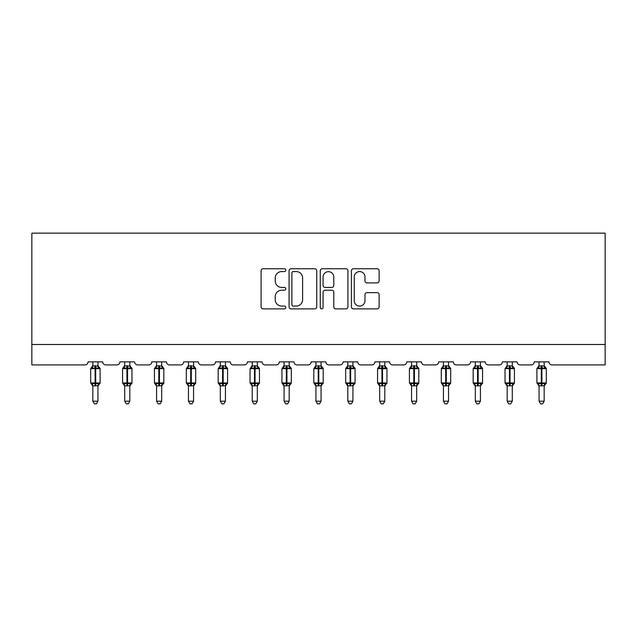 <?xml version="1.0" encoding="UTF-8"?>
<svg xmlns="http://www.w3.org/2000/svg" width="637" height="637" viewBox="0 0 637 637"><rect width="100%" height="100%" fill="white"/><g stroke="black" fill="none" stroke-linecap="round" stroke-linejoin="round"><path stroke-width="0.96" d="M285.814 270.176A1.401 1.401 0 0 0 284.405 268.766L263.097 268.766A2.007 2.007 0 0 0 261.09 270.773L261.09 306.875A2.007 2.007 0 0 0 263.097 308.881L284.405 308.881A1.401 1.401 0 0 0 285.814 307.472A1.401 1.401 0 0 0 284.405 306.071L281.65 306.071A6.418 6.418 0 0 1 275.232 299.653L275.232 296.643A6.418 6.418 0 0 1 281.65 290.225L284.405 290.225A1.401 1.401 0 0 0 285.814 288.824A1.401 1.401 0 0 0 284.405 287.422L281.65 287.422A6.418 6.418 0 0 1 275.232 281.005L275.232 277.995A6.418 6.418 0 0 1 281.65 271.577L284.405 271.577A1.401 1.401 0 0 0 285.814 270.176M377.112 282.908A2.007 2.007 0 0 0 379.119 280.901L379.119 270.773A2.007 2.007 0 0 0 377.112 268.766L353.447 268.766A2.007 2.007 0 0 0 351.441 270.773L351.441 306.875A2.007 2.007 0 0 0 353.447 308.881L377.112 308.881A2.007 2.007 0 0 0 379.119 306.875L379.119 294.636A2.007 2.007 0 0 0 377.112 292.638L366.984 292.638A2.007 2.007 0 0 0 364.977 294.636L364.977 300.704A5.367 5.367 0 0 1 359.61 306.071A5.367 5.367 0 0 1 354.244 300.704L354.244 276.944A5.367 5.367 0 0 1 359.61 271.577A5.367 5.367 0 0 1 364.977 276.944L364.977 280.901A2.007 2.007 0 0 0 366.984 282.908L377.112 282.908M605.15 344.498L605.15 233.15L31.85 233.15L31.85 364.929L84.968 364.929A3.066 3.066 0 0 0 88.033 361.864L102.748 361.864A3.066 3.066 0 0 0 105.814 364.929L116.842 364.929A3.066 3.066 0 0 0 119.907 361.864L134.622 361.864A3.066 3.066 0 0 0 137.688 364.929L148.716 364.929A3.066 3.066 0 0 0 151.781 361.864L166.488 361.864A3.066 3.066 0 0 0 169.553 364.929L180.59 364.929A3.066 3.066 0 0 0 183.655 361.864L198.362 361.864A3.066 3.066 0 0 0 201.427 364.929L212.463 364.929A3.066 3.066 0 0 0 215.529 361.864L230.236 361.864A3.066 3.066 0 0 0 233.301 364.929L244.337 364.929A3.066 3.066 0 0 0 247.403 361.864L262.11 361.864A3.066 3.066 0 0 0 265.175 364.929L276.211 364.929A3.066 3.066 0 0 0 279.269 361.864L293.983 361.864A3.066 3.066 0 0 0 297.049 364.929L308.077 364.929A3.066 3.066 0 0 0 311.143 361.864L325.857 361.864A3.066 3.066 0 0 0 328.923 364.929L339.951 364.929A3.066 3.066 0 0 0 343.017 361.864L357.731 361.864A3.066 3.066 0 0 0 360.789 364.929L371.825 364.929A3.066 3.066 0 0 0 374.89 361.864L389.597 361.864A3.066 3.066 0 0 0 392.663 364.929L403.699 364.929A3.066 3.066 0 0 0 406.764 361.864L421.471 361.864A3.066 3.066 0 0 0 424.537 364.929L435.573 364.929A3.066 3.066 0 0 0 438.638 361.864L453.345 361.864A3.066 3.066 0 0 0 456.411 364.929L467.447 364.929A3.066 3.066 0 0 0 470.512 361.864L485.219 361.864A3.066 3.066 0 0 0 488.284 364.929L499.312 364.929A3.066 3.066 0 0 0 502.378 361.864L517.093 361.864A3.066 3.066 0 0 0 520.158 364.929L531.186 364.929A3.066 3.066 0 0 0 534.252 361.864L548.967 361.864A3.066 3.066 0 0 0 552.032 364.929L605.15 364.929L605.15 344.498L31.85 344.498M316.748 270.773A2.007 2.007 0 0 0 314.742 268.766L291.077 268.766A2.007 2.007 0 0 0 289.071 270.773L289.071 306.875A2.007 2.007 0 0 0 291.077 308.881L314.742 308.881A2.007 2.007 0 0 0 316.748 306.875L316.748 270.773M322.258 268.766L345.923 268.766A2.007 2.007 0 0 1 347.929 270.773L347.929 306.875A2.007 2.007 0 0 1 345.923 308.881L335.795 308.881A2.007 2.007 0 0 1 333.788 306.875L333.788 292.232A2.007 2.007 0 0 0 331.789 290.225L325.069 290.225A2.007 2.007 0 0 0 323.063 292.232L323.063 307.472A1.401 1.401 0 0 1 321.661 308.881A1.401 1.401 0 0 1 320.252 307.472L320.252 270.773A2.007 2.007 0 0 1 322.258 268.766M293.283 271.577A1.401 1.401 0 0 0 291.881 272.978L291.881 304.669A1.401 1.401 0 0 0 293.283 306.071L296.189 306.071A6.418 6.418 0 0 0 302.607 299.653L302.607 277.995A6.418 6.418 0 0 0 296.189 271.577L293.283 271.577M333.788 277.039A5.367 5.367 0 0 0 328.429 271.68A5.367 5.367 0 0 0 323.063 277.039L323.063 285.416A2.007 2.007 0 0 0 325.069 287.422L331.789 287.422A2.007 2.007 0 0 0 333.788 285.416L333.788 277.039M92.835 401.199L97.947 401.199L96.41 403.85L94.372 403.85L92.835 401.199L92.835 385.688A2.245 2.142 180 0 0 91.656 383.816L92.094 383.163L95.088 383.88L95.088 382.964L95.701 382.964L95.701 367.74L98.687 368.457L99.42 367.7A1.019 1.019 0 0 1 100.089 368.656L90.693 368.656L90.693 382.964L95.088 382.964L95.088 367.74L92.094 368.457L91.656 367.804A2.245 2.142 0 0 0 92.835 365.917L97.947 366.02L97.947 361.864M97.947 401.199L97.947 385.6L95.088 385.903L95.088 383.88L95.701 383.88L95.701 382.964L100.089 382.964A1.019 1.019 0 0 1 99.42 383.92L97.947 386.03M97.947 385.703L97.947 385.703A2.245 2.142 180 0 1 99.125 383.816L98.687 383.163L95.701 383.88L95.701 385.903M95.088 385.903L92.835 385.703M92.835 361.864L92.835 365.933M92.094 368.457L92.397 367.589M98.687 368.457L97.947 366.02M97.947 385.6L98.687 383.163M92.835 385.6L92.094 383.163M124.709 401.199L129.821 401.199L128.284 403.85L126.245 403.85L124.709 401.199L124.709 385.688A2.245 2.142 180 0 0 123.53 383.816L123.968 383.163L126.954 383.88L126.954 382.964L127.567 382.964L127.567 367.74L130.561 368.457L131.294 367.7A1.019 1.019 0 0 1 131.963 368.656L122.567 368.656L122.567 382.964L126.954 382.964L126.954 367.74L123.968 368.457L123.53 367.804A2.245 2.142 0 0 0 124.709 365.917L129.821 366.02L129.821 361.864M129.821 401.199L129.821 385.6L126.954 385.903L126.954 383.88L127.567 383.88L127.567 382.964L131.963 382.964A1.019 1.019 0 0 1 131.294 383.92L129.821 386.03M129.821 385.703L129.821 385.703A2.245 2.142 180 0 1 130.999 383.816L130.561 383.163L127.567 383.88L127.567 385.903M126.954 385.903L124.709 385.703M124.709 361.864L124.709 365.933M123.968 368.457L124.271 367.589M130.561 368.457L129.821 366.02M129.821 385.6L130.561 383.163M124.709 385.6L123.968 383.163M156.583 401.199L161.687 401.199L160.158 403.85L158.119 403.85L156.583 401.199L156.583 385.688A2.245 2.142 180 0 0 155.404 383.816L155.842 383.163L158.828 383.88L158.828 382.964L159.441 382.964L159.441 367.74L162.435 368.457L163.168 367.7A1.019 1.019 0 0 1 163.836 368.656L154.441 368.656L154.441 382.964L158.828 382.964L158.828 367.74L155.842 368.457L155.404 367.804A2.245 2.142 0 0 0 156.583 365.917L161.694 366.02L161.687 361.864M161.687 401.199L161.694 385.6L158.828 385.903L158.828 383.88L159.441 383.88L159.441 382.964L163.836 382.964A1.019 1.019 0 0 1 163.168 383.92L161.687 386.03M161.687 385.703L161.687 385.703A2.245 2.142 180 0 1 162.873 383.816L162.435 383.163L159.441 383.88L159.441 385.903M158.828 385.903L156.583 385.703M156.583 361.864L156.583 365.933M155.842 368.457L156.145 367.589M162.435 368.457L161.694 366.02M161.694 385.6L162.435 383.163M156.583 385.6L155.842 383.163M188.456 401.199L193.56 401.199L192.032 403.85L189.985 403.85L188.456 401.199L188.456 385.688A2.245 2.142 180 0 0 187.278 383.816L187.716 383.163L190.702 383.88L190.702 382.964L191.315 382.964L191.315 367.74L194.301 368.457L195.041 367.7A1.019 1.019 0 0 1 195.71 368.656L186.307 368.656L186.307 382.964L190.702 382.964L190.702 367.74L187.716 368.457L187.278 367.804A2.245 2.142 0 0 0 188.456 365.917L193.568 366.02L193.56 361.864M193.56 401.199L193.568 385.6L190.702 385.903L190.702 383.88L191.315 383.88L191.315 382.964L195.71 382.964A1.019 1.019 0 0 1 195.041 383.92L193.56 386.03M193.56 385.703L193.56 385.703A2.245 2.142 180 0 1 194.747 383.816L194.301 383.163L191.315 383.88L191.315 385.903M190.702 385.903L188.456 385.703M188.456 361.864L188.456 365.933M187.716 368.457L188.011 367.589M194.301 368.457L193.568 366.02M193.568 385.6L194.301 383.163M188.456 385.6L187.716 383.163M220.33 401.199L225.434 401.199L223.905 403.85L221.859 403.85L220.33 401.199L220.33 385.688A2.245 2.142 180 0 0 219.144 383.816L219.59 383.163L222.576 383.88L222.576 382.964L223.189 382.964L223.189 367.74L226.175 368.457L226.907 367.7A1.019 1.019 0 0 1 227.584 368.656L218.18 368.656L218.18 382.964L222.576 382.964L222.576 367.74L219.59 368.457L219.144 367.804A2.245 2.142 0 0 0 220.33 365.917L225.434 366.02L225.434 361.864M225.434 401.199L225.434 385.6L222.576 385.903L222.576 383.88L223.189 383.88L223.189 382.964L227.584 382.964A1.019 1.019 0 0 1 226.907 383.92L225.434 386.03M225.434 385.703L225.434 385.703A2.245 2.142 180 0 1 226.613 383.816L226.175 383.163L223.189 383.88L223.189 385.903M222.576 385.903L220.33 385.703M220.33 361.864L220.33 365.933M219.59 368.457L219.884 367.589M226.175 368.457L225.434 366.02M225.434 385.6L226.175 383.163M220.322 385.6L219.59 383.163M252.204 401.199L257.308 401.199L255.771 403.85L253.733 403.85L252.204 401.199L252.204 385.688A2.245 2.142 180 0 0 251.018 383.816L251.456 383.163L254.45 383.88L254.45 382.964L255.063 382.964L255.063 367.74L258.049 368.457L258.781 367.7A1.019 1.019 0 0 1 259.45 368.656L250.054 368.656L250.054 382.964L254.45 382.964L254.45 367.74L251.456 368.457L251.018 367.804A2.245 2.142 0 0 0 252.204 365.917L257.308 366.02L257.308 361.864M257.308 401.199L257.308 385.6L254.45 385.903L254.45 383.88L255.063 383.88L255.063 382.964L259.45 382.964A1.019 1.019 0 0 1 258.781 383.92L257.308 386.03M257.308 385.703L257.308 385.703A2.245 2.142 180 0 1 258.487 383.816L258.049 383.163L255.063 383.88L255.063 385.903M254.45 385.903L252.204 385.703M252.204 361.864L252.204 365.933M251.456 368.457L251.758 367.589M258.049 368.457L257.308 366.02M257.308 385.6L258.049 383.163M252.196 385.6L251.456 383.163M284.07 401.199L289.182 401.199L287.645 403.85L285.607 403.85L284.07 401.199L284.07 385.688A2.245 2.142 180 0 0 282.892 383.816L283.33 383.163L286.324 383.88L286.324 382.964L286.937 382.964L286.937 367.74L289.923 368.457L290.655 367.7A1.019 1.019 0 0 1 291.324 368.656L281.928 368.656L281.928 382.964L286.324 382.964L286.324 367.74L283.33 368.457L282.892 367.804A2.245 2.142 0 0 0 284.07 365.917L289.182 366.02L289.182 361.864M289.182 401.199L289.182 385.6L286.324 385.903L286.324 383.88L286.937 383.88L286.937 382.964L291.324 382.964A1.019 1.019 0 0 1 290.655 383.92L289.182 386.03M289.182 385.703L289.182 385.703A2.245 2.142 180 0 1 290.361 383.816L289.923 383.163L286.937 383.88L286.937 385.903M286.324 385.903L284.07 385.703M284.07 361.864L284.07 365.933M283.33 368.457L283.632 367.589M289.923 368.457L289.182 366.02M289.182 385.6L289.923 383.163M284.07 385.6L283.33 383.163M315.944 401.199L321.056 401.199L319.519 403.85L317.481 403.85L315.944 401.199L315.944 385.688A2.245 2.142 180 0 0 314.766 383.816L315.204 383.163L318.197 383.88L318.197 382.964L318.803 382.964L318.803 367.74L321.796 368.457L322.529 367.7A1.019 1.019 0 0 1 323.198 368.656L313.802 368.656L313.802 382.964L318.197 382.964L318.197 367.74L315.204 368.457L314.766 367.804A2.245 2.142 0 0 0 315.944 365.917L321.056 366.02L321.056 361.864M321.056 401.199L321.056 385.6L318.197 385.903L318.197 383.88L318.803 383.88L318.803 382.964L323.198 382.964A1.019 1.019 0 0 1 322.529 383.92L321.056 386.03M321.056 385.703L321.056 385.703A2.245 2.142 180 0 1 322.234 383.816L321.796 383.163L318.803 383.88L318.803 385.903M318.197 385.903L315.944 385.703M315.944 361.864L315.944 365.933M315.204 368.457L315.506 367.589M321.796 368.457L321.056 366.02M321.056 385.6L321.796 383.163M315.944 385.6L315.204 383.163M347.818 401.199L352.93 401.199L351.393 403.85L349.355 403.85L347.818 401.199L347.818 385.688A2.245 2.142 180 0 0 346.639 383.816L347.077 383.163L350.063 383.88L350.063 382.964L350.676 382.964L350.676 367.74L353.67 368.457L354.403 367.7A1.019 1.019 0 0 1 355.072 368.656L345.676 368.656L345.676 382.964L350.063 382.964L350.063 367.74L347.077 368.457L346.639 367.804A2.245 2.142 0 0 0 347.818 365.917L352.93 366.02L352.93 361.864M352.93 401.199L352.93 385.6L350.063 385.903L350.063 383.88L350.676 383.88L350.676 382.964L355.072 382.964A1.019 1.019 0 0 1 354.403 383.92L352.93 386.03M352.93 385.703L352.93 385.703A2.245 2.142 180 0 1 354.108 383.816L353.67 383.163L350.676 383.88L350.676 385.903M350.063 385.903L347.818 385.703M347.818 361.864L347.818 365.933M347.077 368.457L347.38 367.589M353.67 368.457L352.93 366.02M352.93 385.6L353.67 383.163M347.818 385.6L347.077 383.163M379.692 401.199L384.796 401.199L383.267 403.85L381.229 403.85L379.692 401.199L379.692 385.688A2.245 2.142 180 0 0 378.513 383.816L378.951 383.163L381.937 383.88L381.937 382.964L382.55 382.964L382.55 367.74L385.544 368.457L386.277 367.7A1.019 1.019 0 0 1 386.946 368.656L377.55 368.656L377.55 382.964L381.937 382.964L381.937 367.74L378.951 368.457L378.513 367.804A2.245 2.142 0 0 0 379.692 365.917L384.804 366.02L384.796 361.864M384.796 401.199L384.804 385.6L381.937 385.903L381.937 383.88L382.55 383.88L382.55 382.964L386.946 382.964A1.019 1.019 0 0 1 386.277 383.92L384.796 386.03M384.796 385.703L384.796 385.703A2.245 2.142 180 0 1 385.982 383.816L385.544 383.163L382.55 383.88L382.55 385.903M381.937 385.903L379.692 385.703M379.692 361.864L379.692 365.933M378.951 368.457L379.254 367.589M385.544 368.457L384.804 366.02M384.804 385.6L385.544 383.163M379.692 385.6L378.951 383.163M411.566 401.199L416.67 401.199L415.141 403.85L413.094 403.85L411.566 401.199L411.566 385.688A2.245 2.142 180 0 0 410.387 383.816L410.825 383.163L413.811 383.88L413.811 382.964L414.424 382.964L414.424 367.74L417.41 368.457L418.151 367.7A1.019 1.019 0 0 1 418.82 368.656L409.416 368.656L409.416 382.964L413.811 382.964L413.811 367.74L410.825 368.457L410.387 367.804A2.245 2.142 0 0 0 411.566 365.917L416.678 366.02L416.67 361.864M416.67 401.199L416.678 385.6L413.811 385.903L413.811 383.88L414.424 383.88L414.424 382.964L418.82 382.964A1.019 1.019 0 0 1 418.151 383.92L416.67 386.03M416.67 385.703L416.67 385.703A2.245 2.142 180 0 1 417.856 383.816L417.41 383.163L414.424 383.88L414.424 385.903M413.811 385.903L411.566 385.703M411.566 361.864L411.566 365.933M410.825 368.457L411.12 367.589M417.41 368.457L416.678 366.02M416.678 385.6L417.41 383.163M411.566 385.6L410.825 383.163M443.44 401.199L448.544 401.199L447.015 403.85L444.968 403.85L443.44 401.199L443.44 385.688A2.245 2.142 180 0 0 442.253 383.816L442.699 383.163L445.685 383.88L445.685 382.964L446.298 382.964L446.298 367.74L449.284 368.457L450.017 367.7A1.019 1.019 0 0 1 450.693 368.656L441.29 368.656L441.29 382.964L445.685 382.964L445.685 367.74L442.699 368.457L442.253 367.804A2.245 2.142 0 0 0 443.44 365.917L448.544 366.02L448.544 361.864M448.544 401.199L448.544 385.6L445.685 385.903L445.685 383.88L446.298 383.88L446.298 382.964L450.693 382.964A1.019 1.019 0 0 1 450.017 383.92L448.544 386.03M448.544 385.703L448.544 385.703A2.245 2.142 180 0 1 449.722 383.816L449.284 383.163L446.298 383.88L446.298 385.903M445.685 385.903L443.44 385.703M443.44 361.864L443.44 365.933M442.699 368.457L442.994 367.589M449.284 368.457L448.544 366.02M448.544 385.6L449.284 383.163M443.432 385.6L442.699 383.163M475.313 401.199L480.417 401.199L478.881 403.85L476.842 403.85L475.313 401.199L475.313 385.688A2.245 2.142 180 0 0 474.127 383.816L474.565 383.163L477.559 383.88L477.559 382.964L478.172 382.964L478.172 367.74L481.158 368.457L481.891 367.7A1.019 1.019 0 0 1 482.559 368.656L473.164 368.656L473.164 382.964L477.559 382.964L477.559 367.74L474.565 368.457L474.127 367.804A2.245 2.142 0 0 0 475.313 365.917L480.417 366.02L480.417 361.864M480.417 401.199L480.417 385.6L477.559 385.903L477.559 383.88L478.172 383.88L478.172 382.964L482.559 382.964A1.019 1.019 0 0 1 481.891 383.92L480.417 386.03M480.417 385.703L480.417 385.703A2.245 2.142 180 0 1 481.596 383.816L481.158 383.163L478.172 383.88L478.172 385.903M477.559 385.903L475.313 385.703M475.313 361.864L475.313 365.933M474.565 368.457L474.868 367.589M481.158 368.457L480.417 366.02M480.417 385.6L481.158 383.163M475.306 385.6L474.565 383.163M507.179 401.199L512.291 401.199L510.755 403.85L508.716 403.85L507.179 401.199L507.179 385.688A2.245 2.142 180 0 0 506.001 383.816L506.439 383.163L509.433 383.88L509.433 382.964L510.046 382.964L510.046 367.74L513.032 368.457L513.764 367.7A1.019 1.019 0 0 1 514.433 368.656L505.037 368.656L505.037 382.964L509.433 382.964L509.433 367.74L506.439 368.457L506.001 367.804A2.245 2.142 0 0 0 507.179 365.917L512.291 366.02L512.291 361.864M512.291 401.199L512.291 385.6L509.433 385.903L509.433 383.88L510.046 383.88L510.046 382.964L514.433 382.964A1.019 1.019 0 0 1 513.764 383.92L512.291 386.03M512.291 385.703L512.291 385.703A2.245 2.142 180 0 1 513.47 383.816L513.032 383.163L510.046 383.88L510.046 385.903M509.433 385.903L507.179 385.703M507.179 361.864L507.179 365.933M506.439 368.457L506.741 367.589M513.032 368.457L512.291 366.02M512.291 385.6L513.032 383.163M507.179 385.6L506.439 383.163M539.053 401.199L544.165 401.199L542.628 403.85L540.59 403.85L539.053 401.199L539.053 385.688A2.245 2.142 180 0 0 537.875 383.816L538.313 383.163L541.299 383.88L541.299 382.964L541.912 382.964L541.912 367.74L544.906 368.457L545.638 367.7A1.019 1.019 0 0 1 546.307 368.656L536.911 368.656L536.911 382.964L541.299 382.964L541.299 367.74L538.313 368.457L537.875 367.804A2.245 2.142 0 0 0 539.053 365.917L544.165 366.02L544.165 361.864M544.165 401.199L544.165 385.6L541.299 385.903L541.299 383.88L541.912 383.88L541.912 382.964L546.307 382.964A1.019 1.019 0 0 1 545.638 383.92L544.165 386.03M544.165 385.703L544.165 385.703A2.245 2.142 180 0 1 545.344 383.816L544.906 383.163L541.912 383.88L541.912 385.903M541.299 385.903L539.053 385.703M539.053 361.864L539.053 365.933M538.313 368.457L538.615 367.589M544.906 368.457L544.165 366.02M544.165 385.6L544.906 383.163M539.053 385.6L538.313 383.163M95.701 365.718L95.701 367.74L95.088 367.74L95.088 365.718M99.125 367.804A2.245 2.142 0 0 1 97.947 365.917M127.567 365.718L127.567 367.74L126.954 367.74L126.954 365.718M130.999 367.804A2.245 2.142 0 0 1 129.821 365.917M159.441 365.718L159.441 367.74L158.828 367.74L158.828 365.718M162.873 367.804A2.245 2.142 0 0 1 161.687 365.917M191.315 365.718L191.315 367.74L190.702 367.74L190.702 365.718M194.747 367.804A2.245 2.142 0 0 1 193.56 365.917M223.189 365.718L223.189 367.74L222.576 367.74L222.576 365.718M226.613 367.804A2.245 2.142 0 0 1 225.434 365.917M255.063 365.718L255.063 367.74L254.45 367.74L254.45 365.718M258.487 367.804A2.245 2.142 0 0 1 257.308 365.917M286.937 365.718L286.937 367.74L286.324 367.74L286.324 365.718M290.361 367.804A2.245 2.142 0 0 1 289.182 365.917M318.803 365.718L318.803 367.74L318.197 367.74L318.197 365.718M322.234 367.804A2.245 2.142 0 0 1 321.056 365.917M350.676 365.718L350.676 367.74L350.063 367.74L350.063 365.718M354.108 367.804A2.245 2.142 0 0 1 352.93 365.917M382.55 365.718L382.55 367.74L381.937 367.74L381.937 365.718M385.982 367.804A2.245 2.142 0 0 1 384.796 365.917M414.424 365.718L414.424 367.74L413.811 367.74L413.811 365.718M417.856 367.804A2.245 2.142 0 0 1 416.67 365.917M446.298 365.718L446.298 367.74L445.685 367.74L445.685 365.718M449.722 367.804A2.245 2.142 0 0 1 448.544 365.917M478.172 365.718L478.172 367.74L477.559 367.74L477.559 365.718M481.596 367.804A2.245 2.142 0 0 1 480.417 365.917M510.046 365.718L510.046 367.74L509.433 367.74L509.433 365.718M513.47 367.804A2.245 2.142 0 0 1 512.291 365.917M541.912 365.718L541.912 367.74L541.299 367.74L541.299 365.718M545.344 367.804A2.245 2.142 0 0 1 544.165 365.917M100.089 382.964L100.089 368.656M92.835 386.03L90.693 382.964M92.835 365.59L90.693 368.656M99.42 367.7L97.947 365.59M131.963 382.964L131.963 368.656M124.709 386.03L122.567 382.964M124.709 365.59L122.567 368.656M131.294 367.7L129.821 365.59M163.836 382.964L163.836 368.656M156.583 386.03L154.441 382.964M156.583 365.59L154.441 368.656M163.168 367.7L161.687 365.59M195.71 382.964L195.71 368.656M188.456 386.03L186.307 382.964M188.456 365.59L186.307 368.656M195.041 367.7L193.56 365.59M227.584 382.964L227.584 368.656M220.33 386.03L218.18 382.964M220.33 365.59L218.18 368.656M226.907 367.7L225.434 365.59M259.45 382.964L259.45 368.656M252.204 386.03L250.054 382.964M252.204 365.59L250.054 368.656M258.781 367.7L257.308 365.59M291.324 382.964L291.324 368.656M284.07 386.03L281.928 382.964M284.07 365.59L281.928 368.656M290.655 367.7L289.182 365.59M323.198 382.964L323.198 368.656M315.944 386.03L313.802 382.964M315.944 365.59L313.802 368.656M322.529 367.7L321.056 365.59M355.072 382.964L355.072 368.656M347.818 386.03L345.676 382.964M347.818 365.59L345.676 368.656M354.403 367.7L352.93 365.59M386.946 382.964L386.946 368.656M379.692 386.03L377.55 382.964M379.692 365.59L377.55 368.656M386.277 367.7L384.796 365.59M418.82 382.964L418.82 368.656M411.566 386.03L409.416 382.964M411.566 365.59L409.416 368.656M418.151 367.7L416.67 365.59M450.693 382.964L450.693 368.656M443.44 386.03L441.29 382.964M443.44 365.59L441.29 368.656M450.017 367.7L448.544 365.59M482.559 382.964L482.559 368.656M475.313 386.03L473.164 382.964M475.313 365.59L473.164 368.656M481.891 367.7L480.417 365.59M514.433 382.964L514.433 368.656M507.179 386.03L505.037 382.964M507.179 365.59L505.037 368.656M513.764 367.7L512.291 365.59M546.307 382.964L546.307 368.656M539.053 386.03L536.911 382.964M539.053 365.59L536.911 368.656M545.638 367.7L544.165 365.59"/></g></svg>
